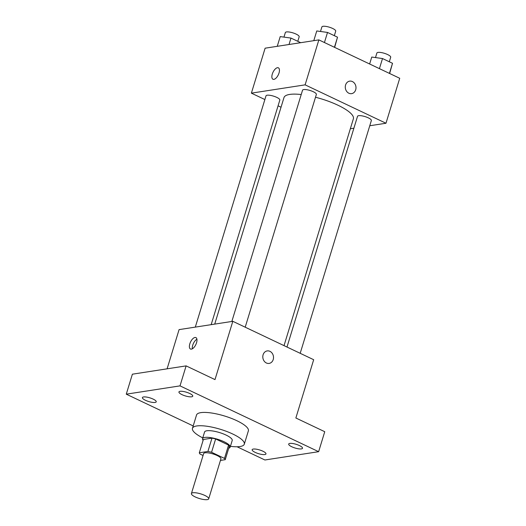 <?xml version="1.0" encoding="UTF-8"?>
<svg xmlns="http://www.w3.org/2000/svg" width="526" height="526" viewBox="0 0 526 526"><rect width="100%" height="100%" fill="white"/><g stroke="black" fill="none" stroke-linecap="round" stroke-linejoin="round"><path stroke-width="0.79" d="M192.832 492.77A9.034 2.413 17 0 1 202.898 494.624A9.034 2.413 17 0 1 208.697 498.845A9.034 2.413 17 0 1 199.347 498.51A9.034 2.413 17 0 1 191.411 493.559A9.034 2.413 17 0 1 192.832 492.77M191.411 493.559L203.634 453.596A9.034 2.413 17 0 1 205.055 452.807A9.034 2.413 17 0 1 215.114 454.661A9.034 2.413 17 0 1 220.913 458.876L208.697 498.845M199.308 452.787L203.384 439.466L211.978 438.138L207.908 451.459L199.308 452.787A13.531 3.61 17 0 0 200.044 454.05L203.056 455.483M220.44 460.428L225.233 459.685A13.531 3.61 17 0 0 224.497 458.416L211.564 452.275A13.531 3.61 17 0 0 207.908 451.459M224.497 458.416L228.573 445.095L215.634 438.954L211.564 452.275M211.978 438.138A13.531 3.61 17 0 1 215.634 438.954M228.573 445.095A13.531 3.61 17 0 1 229.31 446.364L225.233 459.685M228.744 448.211A14.458 3.86 -163 0 0 230.171 447.139A14.458 3.86 -163 0 0 224.023 441.728A14.458 3.86 -163 0 0 202.523 438.684A14.458 3.86 -163 0 0 203.102 440.374M202.523 438.684L204.561 432.024A14.458 3.86 17 0 1 206.83 430.768A14.458 3.86 17 0 1 226.062 435.068A14.458 3.86 17 0 1 232.209 440.479L230.171 447.139M202.766 437.882A27.102 7.239 17 0 1 192.463 428.328A27.102 7.239 17 0 1 196.724 425.968A27.102 7.239 17 0 1 226.91 431.53A27.102 7.239 17 0 1 244.301 444.174A27.102 7.239 17 0 1 230.414 446.331M192.463 428.328L196.533 415.007A27.102 7.239 17 0 1 200.794 412.647A27.102 7.239 17 0 1 230.98 418.209A27.102 7.239 17 0 1 248.377 430.853L244.301 444.174M255.222 452.399A7.226 1.933 17 0 1 252.151 449.691A7.226 1.933 17 0 1 259.627 449.96A7.226 1.933 17 0 1 265.972 453.918A7.226 1.933 17 0 1 255.222 452.399M145.478 400.293A7.226 1.933 17 0 1 142.401 397.584A7.226 1.933 17 0 1 149.877 397.853A7.226 1.933 17 0 1 156.229 401.811A7.226 1.933 17 0 1 145.478 400.293M182.016 394.651A7.226 1.933 17 0 1 178.939 391.942A7.226 1.933 17 0 1 186.414 392.212A7.226 1.933 17 0 1 192.766 396.17A7.226 1.933 17 0 1 182.016 394.651M291.759 446.752A7.226 1.933 17 0 1 288.689 444.049A7.226 1.933 17 0 1 296.164 444.312A7.226 1.933 17 0 1 302.509 448.27A7.226 1.933 17 0 1 291.759 446.752M237.062 446.771L264.907 459.987L318.638 451.689L180.01 385.874L126.273 394.171L193.193 425.942M318.638 451.689L324.746 431.708L295.862 417.992L313.68 359.712L232.814 321.314L214.996 379.601L186.119 365.886L180.01 385.874M263.105 354.767A6.325 5.332 -98.8 0 1 267.195 350.914A6.325 5.332 -98.8 0 1 273.428 356.352A6.325 5.332 -98.8 0 1 269.121 363.413A6.325 5.332 -98.8 0 1 263.105 354.767M186.119 365.886L132.388 374.19L126.273 394.171M232.814 321.314L179.083 329.618L167.097 368.825M194.968 337.475A6.325 2.946 115.4 0 1 195.896 337.593A6.325 2.946 115.4 0 1 195.85 344.569A6.325 2.946 115.4 0 1 190.471 349.021A6.325 2.946 115.4 0 1 190.136 342.926A6.325 2.946 115.4 0 1 194.968 337.475M192.365 348.777A6.325 2.946 115.4 0 1 196.908 339.211M267.195 350.914A6.325 5.332 -98.8 0 1 273.428 356.352A6.325 5.332 -98.8 0 1 269.121 363.413M214.726 324.108L283.981 97.586A36.281 9.692 17 0 1 289.681 94.43A36.281 9.692 17 0 1 301.22 94.535M315.508 97.244A36.281 9.692 17 0 1 353.38 118.804L284.027 345.628M211.169 324.66L279.825 100.078A7.226 1.933 -163 0 0 273.481 96.12A7.226 1.933 -163 0 0 266.005 95.85L195.304 327.113M286.992 347.035L357.529 116.318A7.226 1.933 17 0 1 358.666 115.687A7.226 1.933 17 0 1 366.714 117.173A7.226 1.933 17 0 1 371.356 120.539L300.195 353.301M231.841 321.465L302.542 90.209A7.226 1.933 17 0 1 303.68 89.578A7.226 1.933 17 0 1 311.727 91.064A7.226 1.933 17 0 1 316.363 94.437L245.201 327.198M369.765 125.747L385.979 123.242L305.113 84.85L251.382 93.148L264.874 99.559M278.07 105.825L281.035 107.232M350.336 128.752L353.899 128.199M305.113 84.85L318.861 39.891L399.727 78.282L385.979 123.242M345.582 84.995A6.325 5.332 -98.8 0 1 349.672 81.142A6.325 5.332 -98.8 0 1 355.905 86.58A6.325 5.332 -98.8 0 1 351.598 93.648A6.325 5.332 -98.8 0 1 345.582 84.995M318.861 39.891L265.124 48.188L251.382 93.148M277.445 67.703A6.325 2.946 115.4 0 1 278.372 67.821A6.325 2.946 115.4 0 1 278.326 74.797A6.325 2.946 115.4 0 1 272.948 79.248A6.325 2.946 115.4 0 1 272.613 73.16A6.325 2.946 115.4 0 1 277.445 67.703M272.948 79.248A6.325 2.946 115.4 0 1 272.619 73.153A6.325 2.946 115.4 0 1 277.445 67.709A6.325 2.946 115.4 0 1 278.379 67.821M349.672 81.142A6.325 5.332 -98.8 0 1 355.905 86.58A6.325 5.332 -98.8 0 1 351.598 93.648M300.694 42.698L290.983 38.082L280.22 36.596L277.248 46.314M290.983 38.082L289.017 44.5M283.961 37.116L285.348 32.573A7.226 1.933 17 0 1 286.486 31.941A7.226 1.933 17 0 1 294.534 33.427A7.226 1.933 17 0 1 299.176 36.8L297.795 41.317M334.648 47.386L337.521 37.188L327.52 32.441L316.757 30.955L313.785 40.673M337.521 37.188L334.437 47.287M327.52 32.441L324.43 42.534M320.498 31.468L321.886 26.931A7.226 1.933 17 0 1 323.023 26.3A7.226 1.933 17 0 1 331.071 27.786A7.226 1.933 17 0 1 335.713 31.152L334.332 35.676M389.635 73.495L392.514 63.298L382.507 58.544L371.75 57.058L369.627 63.994M392.514 63.298L389.424 73.39M382.507 58.544L379.417 68.643M375.485 57.577L376.879 53.034A7.226 1.933 17 0 1 378.01 52.409A7.226 1.933 17 0 1 386.064 53.889A7.226 1.933 17 0 1 390.7 57.262L389.319 61.779"/></g></svg>
